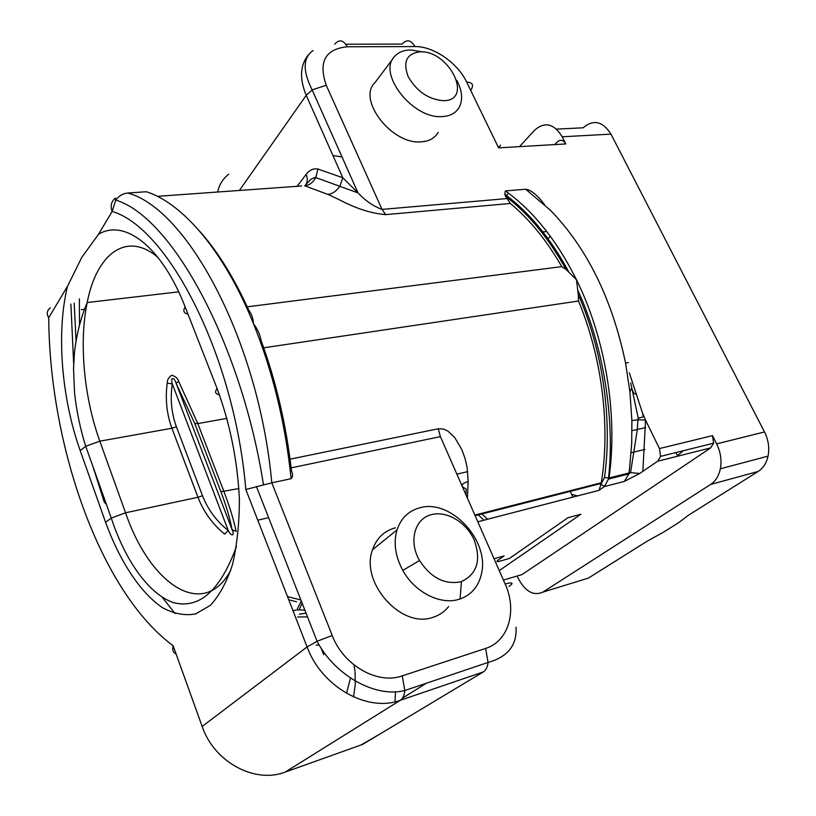 <?xml version="1.0" encoding="UTF-8"?>
<svg xmlns="http://www.w3.org/2000/svg" width="816" height="816" viewBox="0 0 816 816"><rect width="100%" height="100%" fill="white"/><g stroke="black" fill="none" stroke-linecap="round" stroke-linejoin="round"><path stroke-width="1.22" d="M556.543 129.122L583.124 127.796C593.436 119.116 602.728 121.217 610.97 134.13L562.214 136.782C553.952 123.502 544.741 121.319 534.592 130.223L519.435 146.656M710.593 484.469L758.156 471.454L688.194 515.396L678.861 522.536L663.296 532.297L647.027 541.263L588.397 578.095L542.875 592.12L710.593 484.469C715.571 481.165 718.825 475.942 720.344 468.802C721.874 460.408 720.64 452.095 716.672 443.884L712.521 435.632L713.602 443.19L710.695 447.892L521.975 574.597L503.421 580.074M542.875 592.12C533.338 596.292 524.963 591.406 517.732 577.453L517.109 576.035M176.164 654.157C173.094 652.606 172.084 649.811 173.155 645.772L202.164 726.464L307.091 646.935L245.82 489.498L271.799 482.827L332.214 635.47C343.383 665.417 377.594 684.859 402.268 675.862L404.818 690.509C375.278 698.21 334.601 675.107 317.077 641.294L307.091 646.935C321.718 686.96 367.608 712.694 400.319 700.281C402.91 698.567 404.399 695.314 404.818 690.509L488.07 662.439L485.632 648.424L402.268 675.862M630.717 382.928L638.612 419.771L645.548 420.128L659.461 448.565L660.593 456.379L657.737 461.193L639.662 473.494L630.554 472.617L608.532 478.054L604.513 477.411L601.015 484.174L604.432 486.55L599.056 490.314L601.178 483.449L475.136 515.702M604.513 477.411C612.602 419.424 602.8 350.543 578.279 294.545L578.503 301.022L263.731 347.81M601.178 483.449L601.3 482.776C610.531 425.983 602.055 357.439 578.503 301.022M498.892 147.859L500.504 145.136L498.607 147.869L565.804 143.932C563.326 139.903 560.51 139.23 557.359 141.882L554.798 144.575M505.563 196.258L508.49 193.188M520.118 575.147L521.975 574.597M395.352 527.83C384.173 530.869 376.564 538.183 372.524 549.77C359.897 582.522 401.421 629.075 432.929 617.335C439.355 615.325 444.608 611.714 448.678 606.482M199.634 231.173C217.597 251.257 234.019 277.695 248.9 310.478C251.603 313.905 253.144 318.332 253.501 323.768C257.366 328.726 259.906 334.305 261.11 340.517C276.185 381.817 286.314 425.35 291.516 471.107C293.066 474.269 292.924 476.799 291.108 478.686L271.799 482.827C258.896 340.976 187.211 208.621 127.755 193.025C122.91 193.474 118.901 195.83 115.719 200.093L112.139 211.456L98.481 234.335L81.784 257.366L67.524 286.222C56.12 332.438 61.537 398.371 80.213 450.656L85.721 446.26L99.817 441.181C84.017 397.535 78.846 342.883 87.19 302.532C96.492 253.939 126.582 230.398 158.069 257.55M465.997 494.914L466.16 489.161L462.366 486.632M462.08 485.999C461.968 484.072 463.998 482.623 468.16 481.654L467.119 467.415L465.008 458.296L461.825 449.575L454.767 437.59L447.923 431.083L443.486 429.002L438.243 428.777L290.068 459.163M510.357 203.459C529.502 219.269 546.628 240.322 561.755 266.638L565.998 269.362C548.525 237.833 528.38 213.476 505.573 196.289L510.357 203.459L385.652 214.628C358.703 212.191 340.904 199.706 327.767 194.371C332.408 193.994 336.488 191.168 340.007 185.905L342.802 177.776L317.954 169.024C313.456 168.208 309.499 170.003 306.092 174.42L297.146 186.313M578.279 294.545L576.473 279.735L565.998 269.362M561.755 266.638L247.238 306.836M420.005 507.736C408.673 510.734 401.013 518.119 397.025 529.9C393.322 542.783 395.25 556.288 402.808 570.394C414.701 592.283 440.518 605.329 459.133 599.27L460.071 598.975C471.821 594.66 479.023 585.939 481.675 572.822C489.039 539.621 450.391 498.862 420.005 507.736M431.837 514.529C414.834 518.119 408.214 541.355 419.546 560.531C430.817 577.759 444.557 584.848 460.744 581.808L461.428 581.594C477.146 574.046 481.379 560.164 474.147 539.937C466.405 522.454 446.944 510.673 431.837 514.529M514.151 555.155L509.368 558.47L498.698 561.51C496.352 561.908 496.414 561.275 498.862 559.592L504.104 555.92L500.371 556.971M106.437 504.461L104.224 501.993L104.468 498.923M236.171 531.42C233.6 519.496 229.541 506.257 223.992 491.711L197.829 423.586L178.643 381.337C177.674 378.216 175.358 376.196 171.676 375.278C168.647 377.349 167.168 379.97 167.249 383.143C165.118 398.789 166.668 413.824 171.901 428.247L197.972 497.281C203.704 512.03 212.609 524.3 224.675 534.103L228.256 530.553C231.326 536.959 235.039 535.847 232.091 529.655L236.171 531.42M167.249 383.143L172.298 383.887C170.054 398.789 171.421 413.08 176.389 426.758L171.901 428.247L99.817 441.181L125.562 512.785C149.807 584.287 203.47 621.119 230.775 570.262M227.052 418.343L197.829 423.586L194.738 423.473L176.103 383.285C174.012 376.451 170.299 377.267 172.298 383.887L228.256 530.553C216.566 521.322 207.978 509.704 202.511 495.72L197.972 497.281L125.562 512.785L111.282 518.078L85.721 446.26C80.325 429.175 76.592 411.386 74.552 392.894L73.532 368.577L74.44 352.655C76.541 334.397 80.794 317.689 87.19 302.532L178.684 291.853M238.915 488.519L220.922 491.783C226.185 505.645 229.918 518.272 232.091 529.655L176.103 383.285L178.643 381.337M499.249 570.588L580.89 514.243L567.956 517.742L509.368 558.47M639.662 473.494L624.362 481.409L604.432 486.55L609.022 477.962C617.998 414.64 605.543 338.518 576.473 279.735C556.685 240.21 532.991 210.599 505.369 190.913L525.688 189.241L550.667 210.508C587.224 248.35 612.194 299.207 625.566 363.069L629.921 391.813L631.88 420.495L638.612 419.771M354.062 664.999L354.929 670.905M355.042 671.976L355.276 684.634L353.491 696.925M173.155 645.772C100.439 592.12 49.48 446.23 48.725 317.71C46.308 313.813 46.879 310.508 50.439 307.805M506.685 198.594L382.041 209.406C373.463 206.305 365.466 200.807 358.04 192.923L342.802 177.776L306.235 95.309L312.151 89.903L326.216 85.231C318.24 61.822 325.258 49.011 347.259 46.787L414.946 46.563C433.49 46.165 457.684 62.914 466.65 82.069L498.607 147.869M392.955 58.742L375.146 82.406C356.612 99.236 391.986 145.085 421.28 141.841C429.206 141.29 434.836 138.139 438.151 132.376M505.573 196.289L504.778 194.249L505.369 190.913M544.527 204.541C537.193 194.953 530.92 189.853 525.688 189.241M642.845 471.475L645.548 420.128L642.529 413.069L629.32 372.8M610.97 134.13L764.5 431.939C768.437 439.885 769.621 447.953 768.05 456.134L720.344 468.802M562.214 136.782L565.804 143.932M629.921 391.813L631.706 388.028C632.9 392.506 634.481 394.536 636.449 394.118M628.289 362.559L625.566 363.069M758.156 471.454C763.174 468.19 766.479 463.08 768.05 456.134M569.996 490.773L572.934 497.097M316.2 645.17L319.209 644.936M323.687 654.667L320.963 647.72M422.688 51.928L410.662 49.949C404.032 50.031 398.82 52.04 395.046 55.967C376.451 72.695 412.723 119.462 442.323 116.566C450.34 116.107 456.001 112.996 459.286 107.233C463.049 99.705 462.213 90.719 456.776 80.294M420.24 51.816C406.745 53.407 402.706 61.649 408.122 76.551C416.772 91.504 428.584 99.542 443.578 100.694C473.831 100.643 449.371 50.408 420.24 51.816M287.487 596.578L300.89 599.995M332.959 155.57L341.996 156.896M297.35 608.93L301.277 600.984M302.144 603.177L299.533 608.981M297.656 617.008L307.51 616.876M306.051 613.142L299.299 614.203M346.535 693.365L350.462 678.116M292.964 610.633L295.861 610.144M296.983 610.021L298.381 609.909M299.227 609.878L304.858 610.123M332.214 635.47L317.077 641.294L256.418 486.52M487.631 519.231L481.899 513.968M291.108 478.686C285.396 423.545 272.86 371.912 253.501 323.768C224.114 251.093 182.743 203.327 146.401 191.74L148.43 192.443M291.149 467.874L440.385 436.621L505.155 584.021C517.354 610.501 508.745 641.345 485.632 648.424M508.98 586.48C514.049 582.808 512.774 581.992 505.155 584.021M483.286 671.956L400.319 700.281L285.243 772.069L362.61 744.427L483.286 671.956C485.989 670.232 487.58 667.06 488.07 662.439C507.797 656.911 517.109 645.17 516.028 627.208M657.737 461.193L710.695 447.892M659.461 448.565L712.521 435.632M467.446 498.188L468.16 481.654M601.3 482.776L474.861 515.08M599.056 490.314L477.809 521.781M440.385 436.621L438.243 428.777M79.499 325.196L79.387 298.85M176.389 426.758L202.511 495.72M219.473 394.771C215.291 394.036 214.506 391.955 217.117 388.549C230.132 424.034 237.558 460.948 239.394 499.29C239.333 523.505 237.028 545.292 232.458 564.662C226.736 582.073 219.392 595.619 210.416 605.309L195.575 613.958C184.865 615.835 173.89 613.785 162.67 607.808C140.372 592.865 119.85 561.326 105.58 522.291L111.282 518.078C125.276 560.898 149.185 594.578 173.757 602.708C199.502 609.144 220.391 590.417 236.436 546.536M245.82 489.498C234.569 355.521 167.943 227.562 112.139 211.456C110.293 206.101 111.2 201.787 114.852 198.523M217.117 388.549L185.191 307.03C161.772 246.34 124.195 218.351 98.481 234.335M105.58 522.291L80.213 450.656M48.725 317.71L67.524 286.222M285.243 772.069C254.847 783.992 214.098 762.052 202.164 726.464M175.063 613.591L162.16 597.139M494.047 558.746L504.104 555.92M360.927 745.028L378.41 734.941M394.985 701.811L395.505 691.713M104.224 501.993L93.106 466.997M73.664 363.742L70.88 304.082M220.922 491.783L194.738 423.473M470.669 90.362C474.096 85.19 472.76 82.426 466.65 82.069M547.159 239.476L550.402 236.334M546.771 231.509L541.549 232.07M334.733 44.248C339.201 39.035 343.373 39.892 347.259 46.787M345.77 44.217L402.125 44.105C406.756 39.076 411.04 39.892 414.946 46.563M675.77 452.605L677.535 455.542L683.4 450.707M326.216 85.231L382.041 209.406L385.652 214.628M571.69 494.414L577.575 495.893M146.401 191.74L127.755 193.025M239.404 190.454L306.235 95.309C299.309 78.571 300.064 65.035 308.489 54.713M624.362 481.409L628.82 473.912L629.483 469.292L631.696 443.404L631.88 420.495M645.007 449.402L631.145 452.768M716.672 443.884L764.5 431.939M327.767 194.371L304.633 185.773C309.101 185.436 312.834 182.713 315.823 177.582L317.954 169.024M228.674 174.257C222.952 178.714 219.28 184.63 217.668 192.015M301.726 185.987L157.417 196.34M306.092 174.42C307.897 178.5 307.622 182.152 305.296 185.365M187.996 314.18C183.671 313.109 182.743 310.733 185.191 307.03M577.922 290.496C604.401 348.044 614.825 420.913 608.532 478.054L608.848 478.992L628.82 473.912L630.554 472.617L637.367 429.247L637.877 419.801M84.589 309.284L81.365 309.672M660.593 456.379L713.602 443.19M372.524 549.77L397.025 529.9M419.546 560.531L402.808 570.394M483.908 520.2L478.309 514.886M257.764 520.19L268.627 517.681M456.878 474.147L467.711 471.648M402.512 698.119L426.289 683.267M461.428 581.594L460.071 598.975M313.109 50.521C302.889 57.62 302.563 70.757 312.151 89.903L358.04 192.923L315.823 177.582C315.496 177.072 313.783 177.725 310.702 179.52L305.969 184.518M645.65 427.553L631.992 430.695M642.529 413.069L643.212 416.894L638.143 418.241L637.949 419.791M115.464 198.053L115.719 200.093C173.237 217.219 242.087 347.32 263.456 484.745M504.778 194.249C528.972 212.099 550.229 237.844 568.548 271.483M76.041 340.843L74.195 303.103M288.742 599.801L296.636 601.8"/></g></svg>
